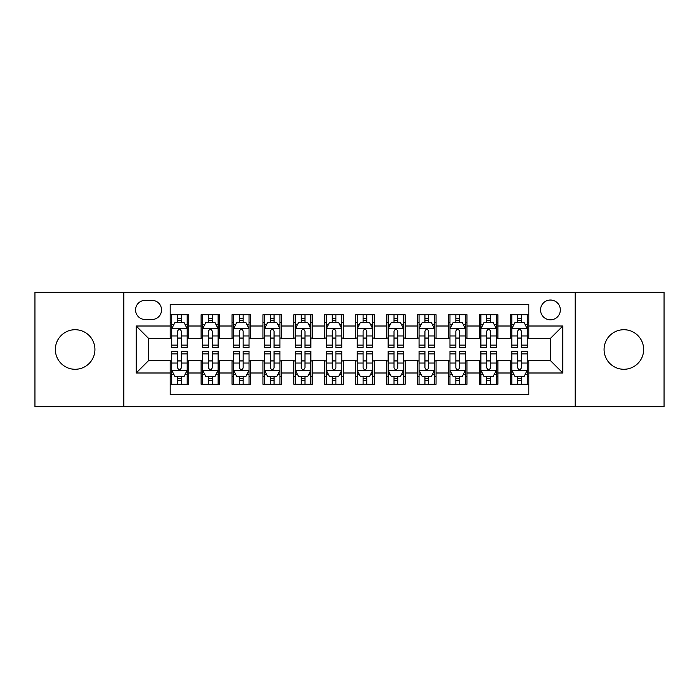 <?xml version="1.0" encoding="UTF-8"?>
<svg xmlns="http://www.w3.org/2000/svg" width="699" height="699" viewBox="0 0 699 699"><rect width="100%" height="100%" fill="white"/><g stroke="black" fill="none" stroke-linecap="round" stroke-linejoin="round"><path stroke-width="1.05" d="M623.858 329.718A19.782 19.782 0 0 0 604.076 349.5A19.782 19.782 0 0 0 623.858 369.282A19.782 19.782 0 0 0 643.648 349.5A19.782 19.782 0 0 0 623.858 329.718M75.142 329.718A19.782 19.782 0 0 0 55.352 349.5A19.782 19.782 0 0 0 75.142 369.282A19.782 19.782 0 0 0 94.924 349.5A19.782 19.782 0 0 0 75.142 329.718M550.445 300.037A9.891 9.891 0 0 0 540.545 309.928A9.891 9.891 0 0 0 550.445 319.819A9.891 9.891 0 0 0 560.336 309.928A9.891 9.891 0 0 0 550.445 300.037M575.172 406.687L664.05 406.687L664.05 292.313L575.172 292.313L575.172 406.687L123.828 406.687L123.828 292.313L34.95 292.313L34.95 406.687L123.828 406.687M528.802 314.725L510.253 314.725L510.253 326.005L497.889 326.005L497.889 338.368L510.253 338.368L510.253 326.005M497.889 326.005L497.889 314.725L479.339 314.725L479.339 326.005L466.976 326.005L466.976 338.368L479.339 338.368L479.339 326.005M466.976 326.005L466.976 314.725L448.426 314.725L448.426 326.005L436.062 326.005L436.062 338.368L448.426 338.368L448.426 326.005M436.062 326.005L436.062 314.725L417.513 314.725L417.513 326.005L405.149 326.005L405.149 338.368L417.513 338.368L417.513 326.005M405.149 326.005L405.149 314.725L386.599 314.725L386.599 326.005L374.227 326.005L374.227 338.368L386.599 338.368L386.599 326.005M374.227 326.005L374.227 314.725L355.686 314.725L355.686 326.005L343.314 326.005L343.314 338.368L355.686 338.368L355.686 326.005M343.314 326.005L343.314 314.725L324.773 314.725L324.773 326.005L312.401 326.005L312.401 338.368L324.773 338.368L324.773 326.005M312.401 326.005L312.401 314.725L293.851 314.725L293.851 326.005L281.487 326.005L281.487 338.368L293.851 338.368L293.851 326.005M281.487 326.005L281.487 314.725L262.938 314.725L262.938 326.005L250.574 326.005L250.574 338.368L262.938 338.368L262.938 326.005M250.574 326.005L250.574 314.725L232.024 314.725L232.024 326.005L219.661 326.005L219.661 338.368L232.024 338.368L232.024 326.005M219.661 326.005L219.661 314.725L201.111 314.725L201.111 338.368L188.747 338.368L188.747 314.725L170.198 314.725M170.198 384.275L188.747 384.275L188.747 360.632L201.111 360.632L201.111 384.275L219.661 384.275L219.661 360.632L232.024 360.632L232.024 372.995L219.661 372.995M232.024 372.995L232.024 384.275L250.574 384.275L250.574 360.632L262.938 360.632L262.938 372.995L250.574 372.995M262.938 372.995L262.938 384.275L281.487 384.275L281.487 360.632L293.851 360.632L293.851 372.995L281.487 372.995M293.851 372.995L293.851 384.275L312.401 384.275L312.401 360.632L324.773 360.632L324.773 372.995L312.401 372.995M324.773 372.995L324.773 384.275L343.314 384.275L343.314 360.632L355.686 360.632L355.686 372.995L343.314 372.995M355.686 372.995L355.686 384.275L374.227 384.275L374.227 360.632L386.599 360.632L386.599 372.995L374.227 372.995M386.599 372.995L386.599 384.275L405.149 384.275L405.149 360.632L417.513 360.632L417.513 372.995L405.149 372.995M417.513 372.995L417.513 384.275L436.062 384.275L436.062 360.632L448.426 360.632L448.426 372.995L436.062 372.995M448.426 372.995L448.426 384.275L466.976 384.275L466.976 360.632L479.339 360.632L479.339 372.995L466.976 372.995M479.339 372.995L479.339 384.275L497.889 384.275L497.889 360.632L510.253 360.632L510.253 372.995L497.889 372.995M145.156 319.513L151.963 319.513A9.585 9.585 0 0 0 161.539 309.928A9.585 9.585 0 0 0 151.963 300.343L145.156 300.343A9.585 9.585 0 0 0 135.571 309.928A9.585 9.585 0 0 0 145.156 319.513M575.172 292.313L123.828 292.313M528.802 326.005L528.802 304.362L170.198 304.362L170.198 338.368L148.555 338.368L148.555 360.632L170.198 360.632L170.198 394.638L528.802 394.638L528.802 360.632L550.445 360.632L550.445 338.368L528.802 338.368L528.802 326.005L562.809 326.005L562.809 372.995L528.802 372.995M170.198 372.995L136.191 372.995L136.191 326.005L170.198 326.005M510.253 372.995L510.253 384.275L528.802 384.275M170.198 322.449L171.744 322.449M177.616 322.449L181.329 322.449M187.201 322.449L188.747 322.449M170.198 338.063L171.744 338.063M177.616 338.063L181.329 338.063M187.201 338.063L188.747 338.063M170.198 360.937L171.744 360.937M177.616 360.937L181.329 360.937M187.201 360.937L188.747 360.937M170.198 376.551L171.744 376.551M177.616 376.551L181.329 376.551M187.201 376.551L188.747 376.551M201.111 338.063L202.658 338.063M208.529 338.063L212.243 338.063M218.114 338.063L219.661 338.063M201.111 322.449L202.658 322.449M208.529 322.449L212.243 322.449M218.114 322.449L219.661 322.449M201.111 360.937L202.658 360.937M208.529 360.937L212.243 360.937M218.114 360.937L219.661 360.937M201.111 376.551L202.658 376.551M208.529 376.551L212.243 376.551M218.114 376.551L219.661 376.551M232.024 360.937L233.571 360.937M239.442 360.937L243.156 360.937M249.027 360.937L250.574 360.937M232.024 376.551L233.571 376.551M239.442 376.551L243.156 376.551M249.027 376.551L250.574 376.551M232.024 322.449L233.571 322.449M239.442 322.449L243.156 322.449M249.027 322.449L250.574 322.449M232.024 338.063L233.571 338.063M239.442 338.063L243.156 338.063M249.027 338.063L250.574 338.063M262.938 360.937L264.484 360.937M270.364 360.937L274.069 360.937M279.941 360.937L281.487 360.937M262.938 376.551L264.484 376.551M270.364 376.551L274.069 376.551M279.941 376.551L281.487 376.551M262.938 322.449L264.484 322.449M270.364 322.449L274.069 322.449M279.941 322.449L281.487 322.449M262.938 338.063L264.484 338.063M270.364 338.063L274.069 338.063M279.941 338.063L281.487 338.063M293.851 360.937L295.397 360.937M301.278 360.937L304.982 360.937M310.854 360.937L312.401 360.937M293.851 376.551L295.397 376.551M301.278 376.551L304.982 376.551M310.854 376.551L312.401 376.551M293.851 322.449L295.397 322.449M301.278 322.449L304.982 322.449M310.854 322.449L312.401 322.449M293.851 338.063L295.397 338.063M301.278 338.063L304.982 338.063M310.854 338.063L312.401 338.063M324.773 360.937L326.311 360.937M332.191 360.937L335.896 360.937M341.767 360.937L343.314 360.937M324.773 376.551L326.311 376.551M332.191 376.551L335.896 376.551M341.767 376.551L343.314 376.551M324.773 322.449L326.311 322.449M332.191 322.449L335.896 322.449M341.767 322.449L343.314 322.449M324.773 338.063L326.311 338.063M332.191 338.063L335.896 338.063M341.767 338.063L343.314 338.063M355.686 360.937L357.233 360.937M363.104 360.937L366.809 360.937M372.689 360.937L374.227 360.937M355.686 376.551L357.233 376.551M363.104 376.551L366.809 376.551M372.689 376.551L374.227 376.551M355.686 322.449L357.233 322.449M363.104 322.449L366.809 322.449M372.689 322.449L374.227 322.449M355.686 338.063L357.233 338.063M363.104 338.063L366.809 338.063M372.689 338.063L374.227 338.063M386.599 360.937L388.146 360.937M394.018 360.937L397.722 360.937M403.603 360.937L405.149 360.937M386.599 376.551L388.146 376.551M394.018 376.551L397.722 376.551M403.603 376.551L405.149 376.551M386.599 322.449L388.146 322.449M394.018 322.449L397.722 322.449M403.603 322.449L405.149 322.449M386.599 338.063L388.146 338.063M394.018 338.063L397.722 338.063M403.603 338.063L405.149 338.063M417.513 360.937L419.059 360.937M424.931 360.937L428.636 360.937M434.516 360.937L436.062 360.937M417.513 376.551L419.059 376.551M424.931 376.551L428.636 376.551M434.516 376.551L436.062 376.551M417.513 322.449L419.059 322.449M424.931 322.449L428.636 322.449M434.516 322.449L436.062 322.449M417.513 338.063L419.059 338.063M424.931 338.063L428.636 338.063M434.516 338.063L436.062 338.063M448.426 360.937L449.973 360.937M455.844 360.937L459.558 360.937M465.429 360.937L466.976 360.937M448.426 376.551L449.973 376.551M455.844 376.551L459.558 376.551M465.429 376.551L466.976 376.551M448.426 322.449L449.973 322.449M455.844 322.449L459.558 322.449M465.429 322.449L466.976 322.449M448.426 338.063L449.973 338.063M455.844 338.063L459.558 338.063M465.429 338.063L466.976 338.063M479.339 360.937L480.886 360.937M486.757 360.937L490.471 360.937M496.342 360.937L497.889 360.937M479.339 376.551L480.886 376.551M486.757 376.551L490.471 376.551M496.342 376.551L497.889 376.551M479.339 322.449L480.886 322.449M486.757 322.449L490.471 322.449M496.342 322.449L497.889 322.449M479.339 338.063L480.886 338.063M486.757 338.063L490.471 338.063M496.342 338.063L497.889 338.063M510.253 360.937L511.799 360.937M517.671 360.937L521.384 360.937M527.256 360.937L528.802 360.937M510.253 376.551L511.799 376.551M517.671 376.551L521.384 376.551M527.256 376.551L528.802 376.551M510.253 322.449L511.799 322.449M517.671 322.449L521.384 322.449M527.256 322.449L528.802 322.449M510.253 338.063L511.799 338.063M517.671 338.063L521.384 338.063M527.256 338.063L528.802 338.063M148.555 338.368L136.191 326.005M148.555 360.632L136.191 372.995M562.809 326.005L550.445 338.368M562.809 372.995L550.445 360.632M181.329 318.744L177.616 318.744M187.201 345.123L181.329 345.123L181.329 347.648L187.201 347.648L187.201 328.783L184.108 322.606L174.837 322.606L171.744 328.783L171.744 347.648L177.616 347.648L177.616 345.123L171.744 345.123M171.744 328.783L171.744 314.725M187.201 328.783L187.201 314.725M177.616 322.606L177.616 314.725M181.329 314.725L181.329 322.606M181.329 345.123L181.329 331.108C180.089 328.722 178.857 328.722 177.616 331.108L177.616 345.123M177.616 380.256L181.329 380.256M171.744 353.877L177.616 353.877L177.616 351.352L171.744 351.352L171.744 370.217L174.837 376.394L184.108 376.394L187.201 370.217L187.201 351.352L181.329 351.352L181.329 353.877L187.201 353.877M187.201 370.217L187.201 384.275M171.744 370.217L171.744 384.275M181.329 376.394L181.329 384.275M177.616 384.275L177.616 376.394M177.616 353.877L177.616 367.892C178.857 370.278 180.089 370.278 181.329 367.892L181.329 353.877M212.243 318.744L208.529 318.744M218.114 345.123L212.243 345.123L212.243 347.648L218.114 347.648L218.114 328.783L215.021 322.606L205.751 322.606L202.658 328.783L202.658 347.648L208.529 347.648L208.529 345.123L202.658 345.123M202.658 328.783L202.658 314.725M218.114 328.783L218.114 314.725M208.529 322.606L208.529 314.725M212.243 314.725L212.243 322.606M212.243 345.123L212.243 331.108C211.011 328.722 209.77 328.722 208.529 331.108L208.529 345.123M243.156 318.744L239.442 318.744M249.027 345.123L243.156 345.123L243.156 347.648L249.027 347.648L249.027 328.783L245.934 322.606L236.664 322.606L233.571 328.783L233.571 347.648L239.442 347.648L239.442 345.123L233.571 345.123M233.571 328.783L233.571 314.725M249.027 328.783L249.027 314.725M239.442 322.606L239.442 314.725M243.156 314.725L243.156 322.606M243.156 345.123L243.156 331.108C241.924 328.722 240.683 328.722 239.442 331.108L239.442 345.123M274.069 318.744L270.364 318.744M279.941 345.123L274.069 345.123L274.069 347.648L279.941 347.648L279.941 328.783L276.856 322.606L267.577 322.606L264.484 328.783L264.484 347.648L270.364 347.648L270.364 345.123L264.484 345.123M264.484 328.783L264.484 314.725M279.941 328.783L279.941 314.725M270.364 322.606L270.364 314.725M274.069 314.725L274.069 322.606M274.069 345.123L274.069 331.108C272.837 328.722 271.596 328.722 270.364 331.108L270.364 345.123M304.982 318.744L301.278 318.744M310.854 345.123L304.982 345.123L304.982 347.648L310.854 347.648L310.854 328.783L307.77 322.606L298.49 322.606L295.397 328.783L295.397 347.648L301.278 347.648L301.278 345.123L295.397 345.123M295.397 328.783L295.397 314.725M310.854 328.783L310.854 314.725M301.278 322.606L301.278 314.725M304.982 314.725L304.982 322.606M304.982 345.123L304.982 331.108C303.75 328.722 302.51 328.722 301.278 331.108L301.278 345.123M208.529 380.256L212.243 380.256M202.658 353.877L208.529 353.877L208.529 351.352L202.658 351.352L202.658 370.217L205.751 376.394L215.021 376.394L218.114 370.217L218.114 351.352L212.243 351.352L212.243 353.877L218.114 353.877M218.114 370.217L218.114 384.275M202.658 370.217L202.658 384.275M212.243 376.394L212.243 384.275M208.529 384.275L208.529 376.394M208.529 353.877L208.529 367.892C209.77 370.278 211.002 370.278 212.243 367.892L212.243 353.877M239.442 380.256L243.156 380.256M233.571 353.877L239.442 353.877L239.442 351.352L233.571 351.352L233.571 370.217L236.664 376.394L245.934 376.394L249.027 370.217L249.027 351.352L243.156 351.352L243.156 353.877L249.027 353.877M249.027 370.217L249.027 384.275M233.571 370.217L233.571 384.275M243.156 376.394L243.156 384.275M239.442 384.275L239.442 376.394M239.442 353.877L239.442 367.892C240.683 370.278 241.915 370.278 243.156 367.892L243.156 353.877M270.364 380.256L274.069 380.256M264.484 353.877L270.364 353.877L270.364 351.352L264.484 351.352L264.484 370.217L267.577 376.394L276.856 376.394L279.941 370.217L279.941 351.352L274.069 351.352L274.069 353.877L279.941 353.877M279.941 370.217L279.941 384.275M264.484 370.217L264.484 384.275M274.069 376.394L274.069 384.275M270.364 384.275L270.364 376.394M270.364 353.877L270.364 367.892C271.596 370.278 272.828 370.278 274.069 367.892L274.069 353.877M301.278 380.256L304.982 380.256M295.397 353.877L301.278 353.877L301.278 351.352L295.397 351.352L295.397 370.217L298.49 376.394L307.77 376.394L310.854 370.217L310.854 351.352L304.982 351.352L304.982 353.877L310.854 353.877M310.854 370.217L310.854 384.275M295.397 370.217L295.397 384.275M304.982 376.394L304.982 384.275M301.278 384.275L301.278 376.394M301.278 353.877L301.278 367.892C302.51 370.278 303.742 370.278 304.982 367.892L304.982 353.877M335.896 318.744L332.191 318.744M341.767 345.123L335.896 345.123L335.896 347.648L341.767 347.648L341.767 328.783L338.683 322.606L329.404 322.606L326.311 328.783L326.311 347.648L332.191 347.648L332.191 345.123L326.311 345.123M326.311 328.783L326.311 314.725M341.767 328.783L341.767 314.725M332.191 322.606L332.191 314.725M335.896 314.725L335.896 322.606M335.896 345.123L335.896 331.108C334.664 328.722 333.423 328.722 332.191 331.108L332.191 345.123M332.191 380.256L335.896 380.256M326.311 353.877L332.191 353.877L332.191 351.352L326.311 351.352L326.311 370.217L329.404 376.394L338.683 376.394L341.767 370.217L341.767 351.352L335.896 351.352L335.896 353.877L341.767 353.877M341.767 370.217L341.767 384.275M326.311 370.217L326.311 384.275M335.896 376.394L335.896 384.275M332.191 384.275L332.191 376.394M332.191 353.877L332.191 367.892C333.423 370.278 334.664 370.278 335.896 367.892L335.896 353.877M366.809 318.744L363.104 318.744M372.689 345.123L366.809 345.123L366.809 347.648L372.689 347.648L372.689 328.783L369.596 322.606L360.317 322.606L357.233 328.783L357.233 347.648L363.104 347.648L363.104 345.123L357.233 345.123M357.233 328.783L357.233 314.725M372.689 328.783L372.689 314.725M363.104 322.606L363.104 314.725M366.809 314.725L366.809 322.606M366.809 345.123L366.809 331.108C365.577 328.722 364.336 328.722 363.104 331.108L363.104 345.123M363.104 380.256L366.809 380.256M357.233 353.877L363.104 353.877L363.104 351.352L357.233 351.352L357.233 370.217L360.317 376.394L369.596 376.394L372.689 370.217L372.689 351.352L366.809 351.352L366.809 353.877L372.689 353.877M372.689 370.217L372.689 384.275M357.233 370.217L357.233 384.275M366.809 376.394L366.809 384.275M363.104 384.275L363.104 376.394M363.104 353.877L363.104 367.892C364.336 370.278 365.577 370.278 366.809 367.892L366.809 353.877M397.722 318.744L394.018 318.744M403.603 345.123L397.722 345.123L397.722 347.648L403.603 347.648L403.603 328.783L400.51 322.606L391.23 322.606L388.146 328.783L388.146 347.648L394.018 347.648L394.018 345.123L388.146 345.123M388.146 328.783L388.146 314.725M403.603 328.783L403.603 314.725M394.018 322.606L394.018 314.725M397.722 314.725L397.722 322.606M397.722 345.123L397.722 331.108C396.49 328.722 395.258 328.722 394.018 331.108L394.018 345.123M394.018 380.256L397.722 380.256M388.146 353.877L394.018 353.877L394.018 351.352L388.146 351.352L388.146 370.217L391.23 376.394L400.51 376.394L403.603 370.217L403.603 351.352L397.722 351.352L397.722 353.877L403.603 353.877M403.603 370.217L403.603 384.275M388.146 370.217L388.146 384.275M397.722 376.394L397.722 384.275M394.018 384.275L394.018 376.394M394.018 353.877L394.018 367.892C395.25 370.278 396.49 370.278 397.722 367.892L397.722 353.877M428.636 318.744L424.931 318.744M434.516 345.123L428.636 345.123L428.636 347.648L434.516 347.648L434.516 328.783L431.423 322.606L422.144 322.606L419.059 328.783L419.059 347.648L424.931 347.648L424.931 345.123L419.059 345.123M419.059 328.783L419.059 314.725M434.516 328.783L434.516 314.725M424.931 322.606L424.931 314.725M428.636 314.725L428.636 322.606M428.636 345.123L428.636 331.108C427.404 328.722 426.172 328.722 424.931 331.108L424.931 345.123M424.931 380.256L428.636 380.256M419.059 353.877L424.931 353.877L424.931 351.352L419.059 351.352L419.059 370.217L422.144 376.394L431.423 376.394L434.516 370.217L434.516 351.352L428.636 351.352L428.636 353.877L434.516 353.877M434.516 370.217L434.516 384.275M419.059 370.217L419.059 384.275M428.636 376.394L428.636 384.275M424.931 384.275L424.931 376.394M424.931 353.877L424.931 367.892C426.163 370.278 427.404 370.278 428.636 367.892L428.636 353.877M459.558 318.744L455.844 318.744M465.429 345.123L459.558 345.123L459.558 347.648L465.429 347.648L465.429 328.783L462.336 322.606L453.066 322.606L449.973 328.783L449.973 347.648L455.844 347.648L455.844 345.123L449.973 345.123M449.973 328.783L449.973 314.725M465.429 328.783L465.429 314.725M455.844 322.606L455.844 314.725M459.558 314.725L459.558 322.606M459.558 345.123L459.558 331.108C458.317 328.722 457.085 328.722 455.844 331.108L455.844 345.123M490.471 318.744L486.757 318.744M496.342 345.123L490.471 345.123L490.471 347.648L496.342 347.648L496.342 328.783L493.249 322.606L483.979 322.606L480.886 328.783L480.886 347.648L486.757 347.648L486.757 345.123L480.886 345.123M480.886 328.783L480.886 314.725M496.342 328.783L496.342 314.725M486.757 322.606L486.757 314.725M490.471 314.725L490.471 322.606M490.471 345.123L490.471 331.108C489.23 328.722 487.998 328.722 486.757 331.108L486.757 345.123M455.844 380.256L459.558 380.256M449.973 353.877L455.844 353.877L455.844 351.352L449.973 351.352L449.973 370.217L453.066 376.394L462.336 376.394L465.429 370.217L465.429 351.352L459.558 351.352L459.558 353.877L465.429 353.877M465.429 370.217L465.429 384.275M449.973 370.217L449.973 384.275M459.558 376.394L459.558 384.275M455.844 384.275L455.844 376.394M455.844 353.877L455.844 367.892C457.076 370.278 458.317 370.278 459.558 367.892L459.558 353.877M486.757 380.256L490.471 380.256M480.886 353.877L486.757 353.877L486.757 351.352L480.886 351.352L480.886 370.217L483.979 376.394L493.249 376.394L496.342 370.217L496.342 351.352L490.471 351.352L490.471 353.877L496.342 353.877M496.342 370.217L496.342 384.275M480.886 370.217L480.886 384.275M490.471 376.394L490.471 384.275M486.757 384.275L486.757 376.394M486.757 353.877L486.757 367.892C487.989 370.278 489.23 370.278 490.471 367.892L490.471 353.877M521.384 318.744L517.671 318.744M527.256 345.123L521.384 345.123L521.384 347.648L527.256 347.648L527.256 328.783L524.163 322.606L514.892 322.606L511.799 328.783L511.799 347.648L517.671 347.648L517.671 345.123L511.799 345.123M511.799 328.783L511.799 314.725M527.256 328.783L527.256 314.725M517.671 322.606L517.671 314.725M521.384 314.725L521.384 322.606M521.384 345.123L521.384 331.108C520.143 328.722 518.911 328.722 517.671 331.108L517.671 345.123M517.671 380.256L521.384 380.256M511.799 353.877L517.671 353.877L517.671 351.352L511.799 351.352L511.799 370.217L514.892 376.394L524.163 376.394L527.256 370.217L527.256 351.352L521.384 351.352L521.384 353.877L527.256 353.877M527.256 370.217L527.256 384.275M511.799 370.217L511.799 384.275M521.384 376.394L521.384 384.275M517.671 384.275L517.671 376.394M517.671 353.877L517.671 367.892C518.911 370.278 520.143 370.278 521.384 367.892L521.384 353.877M201.111 372.995L188.747 372.995M201.111 326.005L188.747 326.005M187.122 328.635L171.823 328.635M171.744 324.31L173.981 324.31M184.964 324.31L187.201 324.31M177.616 335.957L171.744 335.957M187.201 335.957L181.329 335.957M181.329 320.71L177.616 320.71M171.823 370.365L187.122 370.365M187.201 374.69L184.964 374.69M173.981 374.69L171.744 374.69M181.329 363.043L187.201 363.043M171.744 363.043L177.616 363.043M177.616 378.29L181.329 378.29M218.036 328.635L202.736 328.635M202.658 324.31L204.903 324.31M215.877 324.31L218.114 324.31M208.529 335.957L202.658 335.957M218.114 335.957L212.243 335.957M212.243 320.71L208.529 320.71M248.949 328.635L233.649 328.635M233.571 324.31L235.816 324.31M246.791 324.31L249.027 324.31M239.442 335.957L233.571 335.957M249.027 335.957L243.156 335.957M243.156 320.71L239.442 320.71M279.862 328.635L264.563 328.635M264.484 324.31L266.73 324.31M277.704 324.31L279.941 324.31M270.364 335.957L264.484 335.957M279.941 335.957L274.069 335.957M274.069 320.71L270.364 320.71M310.784 328.635L295.476 328.635M295.397 324.31L297.643 324.31M308.617 324.31L310.854 324.31M301.278 335.957L295.397 335.957M310.854 335.957L304.982 335.957M304.982 320.71L301.278 320.71M202.736 370.365L218.036 370.365M218.114 374.69L215.877 374.69M204.903 374.69L202.658 374.69M212.243 363.043L218.114 363.043M202.658 363.043L208.529 363.043M208.529 378.29L212.243 378.29M233.649 370.365L248.949 370.365M249.027 374.69L246.791 374.69M235.816 374.69L233.571 374.69M243.156 363.043L249.027 363.043M233.571 363.043L239.442 363.043M239.442 378.29L243.156 378.29M264.563 370.365L279.862 370.365M279.941 374.69L277.704 374.69M266.73 374.69L264.484 374.69M274.069 363.043L279.941 363.043M264.484 363.043L270.364 363.043M270.364 378.29L274.069 378.29M295.476 370.365L310.784 370.365M310.854 374.69L308.617 374.69M297.643 374.69L295.397 374.69M304.982 363.043L310.854 363.043M295.397 363.043L301.278 363.043M301.278 378.29L304.982 378.29M341.697 328.635L326.389 328.635M326.311 324.31L328.556 324.31M339.531 324.31L341.767 324.31M332.191 335.957L326.311 335.957M341.767 335.957L335.896 335.957M335.896 320.71L332.191 320.71M326.389 370.365L341.697 370.365M341.767 374.69L339.531 374.69M328.556 374.69L326.311 374.69M335.896 363.043L341.767 363.043M326.311 363.043L332.191 363.043M332.191 378.29L335.896 378.29M372.611 328.635L357.303 328.635M357.233 324.31L359.469 324.31M370.444 324.31L372.689 324.31M363.104 335.957L357.233 335.957M372.689 335.957L366.809 335.957M366.809 320.71L363.104 320.71M357.303 370.365L372.611 370.365M372.689 374.69L370.444 374.69M359.469 374.69L357.233 374.69M366.809 363.043L372.689 363.043M357.233 363.043L363.104 363.043M363.104 378.29L366.809 378.29M403.524 328.635L388.216 328.635M388.146 324.31L390.383 324.31M401.357 324.31L403.603 324.31M394.018 335.957L388.146 335.957M403.603 335.957L397.722 335.957M397.722 320.71L394.018 320.71M388.216 370.365L403.524 370.365M403.603 374.69L401.357 374.69M390.383 374.69L388.146 374.69M397.722 363.043L403.603 363.043M388.146 363.043L394.018 363.043M394.018 378.29L397.722 378.29M434.437 328.635L419.138 328.635M419.059 324.31L421.296 324.31M432.27 324.31L434.516 324.31M424.931 335.957L419.059 335.957M434.516 335.957L428.636 335.957M428.636 320.71L424.931 320.71M419.138 370.365L434.437 370.365M434.516 374.69L432.27 374.69M421.296 374.69L419.059 374.69M428.636 363.043L434.516 363.043M419.059 363.043L424.931 363.043M424.931 378.29L428.636 378.29M465.351 328.635L450.051 328.635M449.973 324.31L452.209 324.31M463.184 324.31L465.429 324.31M455.844 335.957L449.973 335.957M465.429 335.957L459.558 335.957M459.558 320.71L455.844 320.71M496.264 328.635L480.964 328.635M480.886 324.31L483.123 324.31M494.097 324.31L496.342 324.31M486.757 335.957L480.886 335.957M496.342 335.957L490.471 335.957M490.471 320.71L486.757 320.71M450.051 370.365L465.351 370.365M465.429 374.69L463.184 374.69M452.209 374.69L449.973 374.69M459.558 363.043L465.429 363.043M449.973 363.043L455.844 363.043M455.844 378.29L459.558 378.29M480.964 370.365L496.264 370.365M496.342 374.69L494.097 374.69M483.123 374.69L480.886 374.69M490.471 363.043L496.342 363.043M480.886 363.043L486.757 363.043M486.757 378.29L490.471 378.29M527.177 328.635L511.878 328.635M511.799 324.31L514.036 324.31M525.019 324.31L527.256 324.31M517.671 335.957L511.799 335.957M527.256 335.957L521.384 335.957M521.384 320.71L517.671 320.71M511.878 370.365L527.177 370.365M527.256 374.69L525.019 374.69M514.036 374.69L511.799 374.69M521.384 363.043L527.256 363.043M511.799 363.043L517.671 363.043M517.671 378.29L521.384 378.29"/></g></svg>
